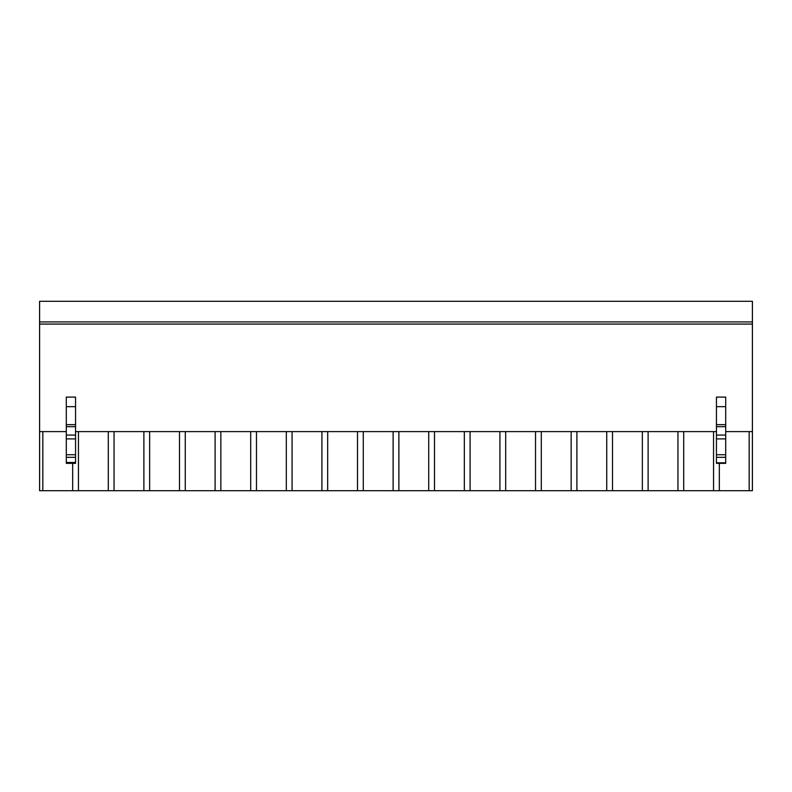 <?xml version="1.0" encoding="UTF-8"?>
<svg xmlns="http://www.w3.org/2000/svg" width="792" height="792" viewBox="0 0 792 792"><rect width="100%" height="100%" fill="white"/><g stroke="black" fill="none" stroke-linecap="round" stroke-linejoin="round"><path stroke-width="1.19" d="M39.6 321.938L752.4 321.938L752.4 301.297L39.6 301.297L39.6 431.6L66.3 431.6M725.7 431.6L752.4 431.6L752.4 490.703L39.6 490.703L39.6 431.6M749.163 490.703L749.163 431.6M719.324 490.703L719.324 463.35M713.552 490.703L713.552 431.6M683.714 490.703L683.714 431.6M75.557 431.6L716.443 431.6M39.6 324.077L752.4 324.077L752.4 431.6M725.7 462.459L725.7 397.109L716.443 397.109L716.443 462.459M66.3 462.459L75.557 462.459M75.557 462.835L75.557 397.109L66.3 397.109L66.3 406.672L75.557 406.672M66.3 462.835L66.3 406.672M752.4 321.938L752.4 324.077M677.952 490.703L677.952 431.6M648.113 490.703L648.113 431.6M642.352 490.703L642.352 431.6M612.513 490.703L612.513 431.6M606.741 490.703L606.741 431.6M576.903 490.703L576.903 431.6M571.141 490.703L571.141 431.6M541.302 490.703L541.302 431.6M535.531 490.703L535.531 431.6M505.692 490.703L505.692 431.6M499.93 490.703L499.93 431.6M470.092 490.703L470.092 431.6M464.33 490.703L464.33 431.6M434.491 490.703L434.491 431.6M428.719 490.703L428.719 431.6M398.881 490.703L398.881 431.6M393.119 490.703L393.119 431.6M363.28 490.703L363.28 431.6M357.509 490.703L357.509 431.6M327.67 490.703L327.67 431.6M321.908 490.703L321.908 431.6M292.07 490.703L292.07 431.6M286.308 490.703L286.308 431.6M256.469 490.703L256.469 431.6M250.698 490.703L250.698 431.6M220.859 490.703L220.859 431.6M215.097 490.703L215.097 431.6M185.259 490.703L185.259 431.6M179.487 490.703L179.487 431.6M149.648 490.703L149.648 431.6M143.887 490.703L143.887 431.6M114.048 490.703L114.048 431.6M108.286 490.703L108.286 431.6M78.448 490.703L78.448 431.6M72.676 490.703L72.676 463.35M42.837 490.703L42.837 431.6M725.7 406.672L716.443 406.672M725.7 424.67L716.443 424.67M725.7 426.68L716.443 426.68M725.7 435.065L716.443 435.065M725.7 438.897L716.443 438.897M725.7 454.737L716.443 454.737M725.7 457.321L716.443 457.321M725.7 462.835L716.443 462.835M66.3 424.67L75.557 424.67M66.3 426.68L75.557 426.68M66.3 435.065L75.557 435.065M66.3 438.897L75.557 438.897M66.3 454.737L75.557 454.737M66.3 457.321L75.557 457.321M725.7 463.35L716.443 463.35M75.557 463.35L66.3 463.35"/></g></svg>
